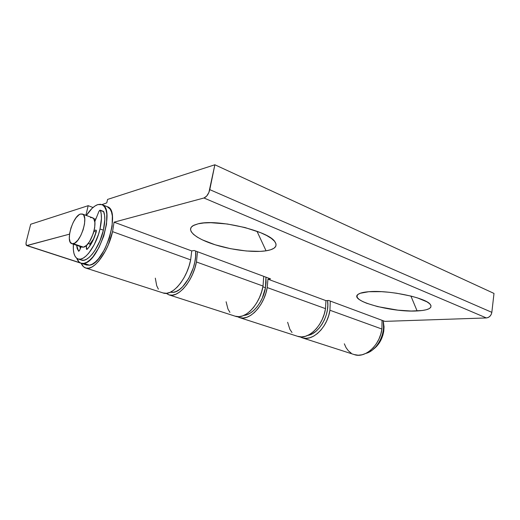 <?xml version="1.0" encoding="UTF-8"?>
<svg xmlns="http://www.w3.org/2000/svg" width="520" height="520" viewBox="0 0 520 520"><rect width="100%" height="100%" fill="white"/><g stroke="black" fill="none" stroke-linecap="round" stroke-linejoin="round"><path stroke-width="0.78" d="M263.036 286.052L196.45 261.976C192.836 281.314 177.899 298.571 168.831 294.808L166.166 293.332L169.156 294.905L172.347 295.165L175.832 294.242L179.472 292.149L183.118 288.951L186.622 284.765L189.839 279.76L192.621 274.131L194.857 268.119L196.45 261.976L263.036 286.052L263.718 276.341L263.036 286.052C260.046 304.311 244.972 320.132 235.15 316.186L238.914 316.673L242.573 315.933L246.35 314.087L250.081 311.188L253.617 307.346L256.802 302.712L259.512 297.466L261.619 291.837L263.036 286.052M197.503 251.739L196.45 261.976L197.503 251.739M381.921 329.043L329.933 310.245C327.516 327.399 312.449 341.822 302.036 337.747L299.93 336.824L302.406 337.863L305.981 338.338L309.771 337.772L313.632 336.154L317.408 333.548L320.938 330.044L324.084 325.774L326.697 320.911L328.673 315.659L329.933 310.245L381.921 329.043L382.025 320.3L381.921 329.043C379.912 345.332 364.956 358.703 354.198 354.569L358.248 355.225L362.102 354.776L366.002 353.334L369.779 350.942L373.288 347.685L376.376 343.694L378.911 339.131L380.783 334.178L381.921 329.043M330.272 301.067L329.933 310.245L330.272 301.067M80.067 262.788L27.105 245.564L69.524 234.15L26.696 245.564C25.909 245.115 25.799 243.666 26.357 241.215L26 243.834L26.735 245.577L80.067 262.788M88.192 205.68L30.687 224.25L26.357 241.215L30.687 224.25L88.192 205.68L93.015 207.493L88.192 205.68L85.885 215.319L88.192 205.68M344.325 343.798L346.028 347.62L348.361 350.792L351.24 353.178M226.103 301.762L227.955 309.003L229.925 312.364M266.065 250.816L256.99 231.27L266.065 250.816L270.699 249.756L274.001 248.222L275.815 246.246L276.016 243.906L274.547 241.267L271.408 238.44L266.689 235.528L260.546 232.655L244.998 227.539L227.389 224.01L210.841 222.703L203.879 222.957L198.198 223.795C216.866 218.673 268.489 230.861 274.846 241.644C277.908 246.272 274.976 249.333 266.065 250.816C253.032 252.831 230.009 249.828 212.628 243.964C195.202 238.147 185.75 230.009 193.115 225.635L198.198 223.795L193.993 225.173L191.399 227.006L190.476 229.216L191.204 231.706L193.499 234.37L197.236 237.107L202.241 239.817L215.208 244.803L230.561 248.69L246.272 250.984L260.299 251.381L266.065 250.816M417.112 310.954C391.404 312.572 347.861 300.508 358.3 294.209C360.172 292.955 363.668 292.123 368.791 291.714L360.197 293.274L357.871 294.534L356.954 296.036L357.442 297.726L359.275 299.533L362.362 301.386L366.568 303.225L377.644 306.611L397.904 310.154L411.209 311.031L422.207 310.525L426.309 309.745L429.228 308.639L430.82 307.249L430.989 305.604L429.689 303.778L426.94 301.828L417.476 297.914L411.132 296.114L396.546 293.221L388.947 292.26L381.582 291.675L368.791 291.714C388.05 289.848 425.848 297.668 430.261 304.375C432.705 308.12 428.324 310.31 417.112 310.954L410.917 296.062L417.112 310.954M267.235 287.573C264.284 305.76 249.21 321.49 239.343 317.538L237.361 316.641L239.694 317.642L243.113 318.032L246.792 317.304L250.569 315.471L254.306 312.592L257.842 308.776L261.027 304.161L263.731 298.942L265.831 293.332L267.235 287.573L325.507 308.646L267.235 287.573L267.943 279.162L270.543 278.876L194.188 250.504L191.731 250.939L114.062 222.177L203.951 197.997L486.369 317.941L384.885 321.367L328.64 300.463L325.956 300.644L267.943 279.162L267.235 287.573M239.343 317.538L297.603 336.317C307.983 340.385 323.05 325.871 325.507 308.646L325.956 300.644L267.943 279.162L270.543 278.876L194.188 250.504L191.731 250.939L114.062 222.177L112.56 231.647C108.088 252.311 93.528 271.453 85.657 267.995C83.733 267.332 82.238 265.766 81.178 263.276L26.702 245.564M163.066 292.949L166.569 293.3L170.034 292.357L173.661 290.245L177.3 287.021L180.797 282.802L184.015 277.764L186.803 272.103L189.053 266.058L190.658 259.883L112.56 231.647L190.658 259.883L191.731 250.939L190.658 259.883C186.986 279.312 172.068 296.692 163.078 292.949L85.657 267.995M101.913 204.633L106.763 202.878L101.913 204.633M297.589 336.317L301.535 336.901L305.318 336.323L309.179 334.692L312.949 332.065L316.485 328.543L319.631 324.246L322.25 319.358L324.24 314.087L325.507 308.646L325.956 300.644L328.64 300.463L384.885 321.367L486.369 317.941L203.951 197.997C206.687 196.853 208.631 194.071 209.794 189.644L491.835 312.338L491.225 314.431L489.97 316.231L488.26 317.467L486.369 317.941C489.333 317.512 491.153 315.647 491.835 312.338L494 293.43L491.835 312.338L209.794 189.644L214.858 164.775L494 293.43L214.858 164.775L107.575 199.42L106.763 202.878L107.575 199.42L214.858 164.775L208.897 192.478L206.622 196.138L203.951 197.997L114.062 222.177L112.56 231.647L108.349 244.725L105.489 250.848L98.859 260.969L95.374 264.563L91.975 266.988L88.784 268.164L85.937 268.079L83.531 266.747L81.178 263.276M155.317 278.155L156.696 285.695L158.373 289.153M287.632 322.283L289.835 329.245L292.012 332.514M71.864 243.685L81.959 247.111L83.525 247.162L73.372 243.711L71.832 243.672C65.156 242.106 72.936 215.709 80.522 214.025L82.914 214.325L83.798 215.326L84.76 218.862L84.526 223.964L83.122 229.847L80.763 235.573L77.825 240.233L74.782 243.094L72.105 243.75L70.2 242.131L69.336 238.524L69.621 233.5L71.006 227.792L73.281 222.248L76.121 217.659L79.111 214.721L80.522 214.025L82.342 214.019C89.056 215.52 80.886 242.678 73.372 243.711L83.525 247.162L81.945 247.104M93.802 218.914L95.882 219.005L93.802 218.914M90.532 217.692L91.838 217.575M92.339 217.692L93.873 219.024L94.887 222.547L94.698 227.617L93.32 233.461L89.551 241.618L86.476 245.408L83.525 247.162C91.163 246.194 99.229 219.264 92.385 217.705L82.361 214.025M89.947 243.932C92.684 241.208 94.724 237.256 96.057 232.069L93.535 238.933L89.947 243.932L89.862 245.928L89.947 243.932L88.322 243.373L89.947 243.932M365.846 353.405C376.876 350.825 386.126 333.515 383.156 320.723L383.656 325.65L383.338 330.265L382.31 334.9L380.614 339.372L378.326 343.499L375.531 347.106L372.353 350.051L368.927 352.216L365.846 353.405M307.781 335.406C319.026 333.885 330.005 314.756 327.561 300.534L327.834 305.208L327.386 310.076L326.242 314.99L324.447 319.755L322.075 324.168L319.228 328.042L316.03 331.233L312.605 333.613L307.781 335.406M81.094 263.25L86.58 265.031L89.486 265.187L83.915 263.374L86.788 262.269L89.862 260.033L93.009 256.731L99.002 247.488L103.779 235.995L106.528 224.172L106.815 213.974L106.022 210.008L104.65 207.012L102.765 205.082L100.451 204.275L97.806 204.6L94.933 206.031L91.936 208.481L86.366 215.494C90.213 209.56 94.029 205.927 97.806 204.6L101.823 204.6C115.661 207.714 99.197 262.164 83.915 263.374L89.486 265.187C104.903 264.05 121.245 209.859 107.27 206.681L101.855 204.614M83.915 263.374L81.035 263.231C79.15 262.574 77.74 260.936 76.791 258.31L79.17 262.139L81.341 263.322L83.915 263.374M86.567 265.031L89.486 265.187L92.385 264.101L95.472 261.885L98.631 258.609L104.637 249.425L109.395 237.991L112.112 226.219L112.353 216.053L111.534 212.095L110.136 209.099L107.185 206.642M171.184 291.805L172.933 292.377C183.619 292.136 197.203 267.82 195.689 251.062L195.585 256.783L194.786 262.236L193.343 267.8L188.792 278.35L182.708 286.695L179.4 289.608L176.098 291.519L172.933 292.377L171.184 291.805M170.326 292.233L172.933 292.377L170.326 292.233M265.48 287.742L262.892 286.806L265.48 287.742L266.084 282.601L265.935 277.16L265.48 287.742C263.127 301.795 252.668 314.99 243.958 315.38L246.942 314.73L250.374 313.053L253.76 310.433L256.964 306.963L259.851 302.776L262.301 298.044L265.48 287.742M383.767 331.117L383.234 330.928L383.767 331.117L383.182 320.873L384.053 326.827L383.767 331.117C382.388 339.066 378.84 345.176 373.106 349.44L376.772 346.203L379.275 342.973L382.85 335.27L383.767 331.117M103.389 230.185L100.002 228.963C96.252 245.947 84.416 261.794 78.072 258.98C74.425 257.394 72.871 252.473 73.405 244.205L73.352 249.503L73.892 253.136L74.932 256.022L76.447 258.031L78.39 259.07L80.691 259.096L83.265 258.076L86.015 256.035L88.835 253.052L94.211 244.706L98.501 234.358L100.002 228.963L103.389 230.185C105.124 222.397 105.255 216.242 103.773 211.718L100.438 210.464C101.901 214.988 101.751 221.156 100.002 228.963L101.433 218.478L101.237 214.065L100.438 210.464L103.526 211.412L104.578 215.312L104.793 219.719L103.389 230.185C99.671 247.124 87.815 262.906 81.419 260.078L84.058 260.202L86.645 259.188L89.408 257.166L92.228 254.189L95.004 250.38L99.938 240.87L103.389 230.185M79.879 259.2L81.419 260.078L78.072 258.98M96.298 231.634L96.252 231.81C94.114 239.103 91.137 244.881 87.315 249.132L86.677 249.431L86.346 248.502L87.529 248.905L86.346 248.502L86.476 245.408L86.606 249.392L87.315 249.132L89.947 245.804L94.569 236.853L96.298 231.634L95.849 230.055L96.343 230.419L96.298 231.634M93.945 231.316L96.057 232.069L93.945 231.316M94.146 230.497L95.849 230.055L94.146 230.497M81.081 246.811L79.768 249.983L78.572 251.238L76.648 245.303L77.24 248.722L78.695 251.251L79.436 250.627L81.081 246.811M79.95 246.428L80.275 248.761L79.95 246.428M98.872 211.549L100.198 210.165L100.438 210.464L99.749 210.269L98.872 211.549L94.783 221.734L98.872 211.549M235.15 316.186L168.831 294.808M354.198 354.569L302.036 337.747M100.198 210.165L103.526 211.412"/></g></svg>
